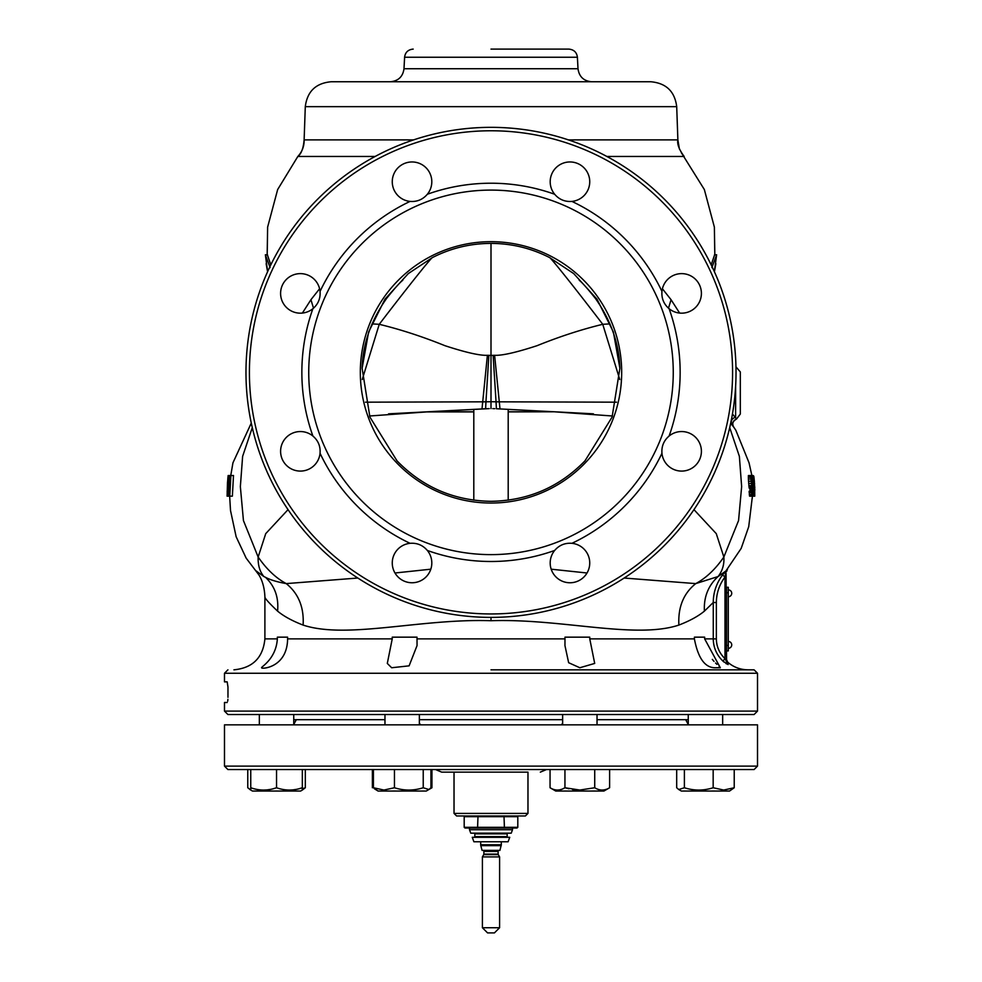 <?xml version="1.0" encoding="UTF-8"?>
<svg xmlns="http://www.w3.org/2000/svg" width="982" height="982" viewBox="0 0 982 982"><rect width="100%" height="100%" fill="white"/><g stroke="black" fill="none" stroke-linecap="round" stroke-linejoin="round"><path stroke-width="1.47" d="M609.932 323.888L602.752 324.305C581.553 329.436 559.654 336.556 537.056 345.689C516.237 352.477 502.084 355.68 494.609 355.3L491 355.386L491 243.401C511.683 243.462 531.201 248.188 549.552 257.566L573.721 273.597L597.019 299.191L613.382 331.99L619.888 368.275L612.081 417.105L585.002 460.828C559.335 487.195 527.997 500.697 491 501.311C454.003 500.685 422.665 487.195 396.998 460.828L369.919 417.105L362.113 368.275L368.618 331.99L384.981 299.179L408.291 273.597L432.448 257.566C450.799 248.188 470.317 243.462 491 243.401A128.961 128.961 0 0 0 486.716 243.475M714.798 254.78L714.368 227.1L704.339 189.526L681.287 152.615M305.292 106.657L676.708 106.657C674.781 91.473 666.189 83.175 650.931 81.764L331.069 81.764C315.811 83.175 307.219 91.473 305.292 106.657L304.125 139.886L413.582 139.886M356.969 81.764L359.24 81.764A25.79 21.42 90 0 1 359.24 81.764M625.46 81.764L622.76 81.764A25.79 21.42 90 0 0 622.76 81.764L625.018 81.764M568.418 139.886L677.875 139.886L679.421 149.068M267.202 254.78L267.632 227.1L277.661 189.538L297.841 156.457C302.161 151.78 304.26 146.257 304.125 139.886C303.377 148.343 301.29 153.867 297.841 156.457L375.136 156.457M679.63 313.074L671.062 299.706L662.408 288.757M711.177 264.858L714.577 254.939M749.929 475.521L751.868 475.521L749.057 462.829L735.837 430.251L733.64 426.986C731.872 423.352 732.83 420.701 736.512 419.032L732.462 413.95M752.298 498.156L752.347 496.156L754.753 496.156L753.98 485.182M735.96 366.826L740.318 371.92L740.318 392.996C740.318 420.05 740.318 420.05 740.318 392.996L740.318 414.06L736.512 419.032C732.597 421.315 731.737 424.089 733.935 427.366M733.64 426.986L730.669 423.316M735.616 386.527L735.616 417.068C731.615 418.688 730.387 421.303 731.946 424.887M693.955 509.633L716.271 533.643L723.857 557.015C724.372 564.429 722.433 570.947 718.051 576.594L725.993 570.898L722.556 574.949C716.406 583.271 713.313 592.453 713.263 602.494L704.413 611.123C698.251 616.23 689.745 620.882 678.893 625.068C677.911 607.232 683.521 593.41 695.735 583.615L718.038 576.557C708.182 585.702 703.64 597.228 704.413 611.123M725.833 571.07L741.177 548.41L748.714 526.72L752.629 494.4L751.193 475.521L752.347 475.521L753.096 489.576M749.033 486.937L748.382 479.032L750.972 479.032L751.844 488.25L749.254 488.25L749.033 486.937L751.623 486.937M749.254 488.25L752.2 488.692L752.445 486.495L752.556 490.018L749.966 490.018L749.941 488.692M749.966 490.018L749.978 491.331M752.322 496.156L749.597 496.156L749.241 491.331M748.382 479.032L748.505 475.521M694.949 637.158L704.659 637.158L704.659 638.877L713.263 638.877L713.263 602.494L716.344 602.494L716.344 638.877L713.263 638.877C713.386 647.519 716.615 654.933 722.936 661.107L728.116 664.581C727.625 661.512 727.625 661.512 728.116 664.581L724.998 658.64L722.936 661.107M264.944 596.774C264.354 597.793 268.565 602.58 277.587 611.135C283.749 616.242 292.243 620.894 303.107 625.08C346.683 639.528 420.812 618.304 491 620.722C561.188 618.304 635.317 639.503 678.893 625.068M287.603 638.877L287.603 637.158L277.341 637.158L277.341 638.877C276.089 659.487 260.107 667.416 261.678 667.748C260.537 669.294 287.235 668.288 287.603 638.877L392.235 638.877L392.235 637.158L417.019 637.158L417.019 638.877L564.981 638.877L564.981 637.158L589.765 637.158L589.765 638.877L694.397 638.877L694.397 637.158M694.397 638.938L694.397 638.877C698.141 658.64 705.334 668.263 715.976 667.748L720.322 667.748L704.659 638.877M757.515 711.091L224.485 711.091L227.922 714.528L754.078 714.528L757.515 711.091L757.515 673.259L224.485 673.259L227.922 669.822M669.822 669.822L690.591 669.822M720.322 669.822L491 669.822L754.078 669.822L757.515 673.259M227.701 701.148L227.91 699.27M227.186 702.498L224.485 702.498L224.485 711.091M227.186 681.864L227.971 687.019L227.186 681.864L224.485 681.864L224.485 673.259M227.971 697.33L227.971 687.019M723.206 661.352L724.065 662.114M725.919 663.488L726.57 663.906M719.806 666.962L719.082 666.275M716.921 664.335L715.571 663.034M714 661.377L712.331 659.401M589.765 638.877L594.699 663.427L579.834 667.748L568.652 662.715L564.957 645.616L564.981 638.877M716.344 602.494C716.467 593.067 719.352 584.572 724.998 577.023L722.556 574.949M551.184 569.192L587.015 572.997M624.159 578.042L695.735 583.615C706.058 578.091 715.436 569.229 723.857 557.015L738.562 520.546L741.643 486.618L739.372 456.323L729.712 427.624M491 617.383A245.021 245.021 0 0 1 246.298 359.78A245.021 245.021 0 0 1 491.27 127.341A245.021 245.021 0 0 1 736.021 372.485A245.021 245.021 0 0 1 465.873 616.095A245.021 245.021 0 0 1 246.298 359.78A245.021 245.021 0 0 1 491.27 127.341A245.021 245.021 0 0 1 736.021 372.485A245.021 245.021 0 0 1 491 617.383L491 620.722M430.816 569.192L394.985 572.997M357.841 578.03L286.253 583.603C277.157 581.982 270.21 579.871 265.435 577.269L263.913 576.569C259.788 571.684 257.873 565.166 258.143 557.015C266.564 569.216 275.93 578.091 286.253 583.603C298.553 593.607 304.162 607.428 303.107 625.08M288.045 509.633L265.729 533.643L258.143 557.015L243.438 520.546L240.357 486.618L242.628 456.323L252.288 427.624M265.435 577.269C274.8 586.07 278.851 597.351 277.587 611.135M255.811 570.689L263.913 576.569M230.721 475.791L232.943 462.829L251.282 423.07M230.721 475.963L228.155 475.521L227.517 482.555L228.033 476.847M229.567 496.156L230.917 496.156M232.513 475.521L233.495 475.521L232.366 496.156L231.482 496.156M227.554 482.555L227.849 478.602M227.775 495.714L227.1 496.156L227.493 482.555M227.836 478.32L228.155 475.521M228.119 476.847L228.119 475.963M227.91 478.602L227.701 480.358M267.632 271.646L265.373 254.78M267.423 254.939L270.823 264.858M270.136 267.632L265.41 254.939L267.485 254.939M319.592 288.757L310.938 299.706L302.37 313.074M461.773 129.084L464.24 128.802M466.757 128.544L468.218 128.397M468.819 128.347L470.132 128.225M511.72 128.212L513.095 128.335L511.72 128.212M471.151 128.139L472.305 128.053M509.744 128.053L510.898 128.139M513.181 128.347L515.169 128.532M517.698 128.789L520.251 129.084M667.65 279.416A19.775 19.775 0 0 0 661.954 291.433A189.145 189.145 0 0 0 571.929 201.408A19.775 19.775 0 0 0 589.74 181.731A19.775 19.775 0 0 0 569.965 161.956A19.775 19.775 0 0 0 554.658 194.252A189.145 189.145 0 0 0 427.342 194.252A19.775 19.775 0 0 0 426.016 167.75A19.775 19.775 0 0 0 398.054 167.75A19.775 19.775 0 0 0 410.071 201.408A189.145 189.145 0 0 0 320.046 291.433A19.775 19.775 0 0 0 300.369 273.622A19.775 19.775 0 0 0 280.594 293.397A19.775 19.775 0 0 0 312.89 308.704A189.145 189.145 0 0 0 312.89 436.02A19.775 19.775 0 0 0 286.388 437.334A19.775 19.775 0 0 0 286.388 465.296A19.775 19.775 0 0 0 320.046 453.279A189.145 189.145 0 0 0 410.071 543.316A19.775 19.775 0 0 0 392.26 562.981A19.775 19.775 0 0 0 412.035 582.756A19.775 19.775 0 0 0 427.342 550.46A189.145 189.145 0 0 0 554.658 550.46A19.775 19.775 0 0 0 555.984 576.974A19.775 19.775 0 0 0 583.946 576.974A19.775 19.775 0 0 0 571.929 543.316A189.145 189.145 0 0 0 661.954 453.279A19.775 19.775 0 0 0 681.631 471.09A19.775 19.775 0 0 0 701.406 451.315A19.775 19.775 0 0 0 669.11 436.02A189.145 189.145 0 0 0 669.11 308.704A19.775 19.775 0 0 0 695.612 307.378A19.775 19.775 0 0 0 695.612 279.416A19.775 19.775 0 0 0 667.65 279.416M669.11 308.704C663.795 304.15 661.414 298.393 661.954 291.433M465.873 616.095A245.021 245.021 0 0 0 490.718 617.383A245.021 245.021 0 0 1 465.873 616.095M593.435 413.839L496.401 408.745L592.698 413.79M508.197 411.9L554.314 411.789L612.486 416M492.743 408.622L494.768 408.672M508.197 411.753L553.038 411.753M427.686 411.789L473.803 411.753M487.244 408.672L388.553 413.839M389.302 413.79L489.257 408.622M369.514 416L428.962 411.753M491 503.042A130.68 130.68 0 0 0 621.68 372.362A130.68 130.68 0 0 0 491 241.682A130.68 130.68 0 0 0 360.32 372.362A130.68 130.68 0 0 0 491 503.042M491 190.091A182.259 182.259 0 0 1 673.259 372.362A182.259 182.259 0 0 1 491 554.621A182.259 182.259 0 0 1 308.741 372.362A182.259 182.259 0 0 1 491 190.091M571.929 201.408C564.957 201.936 559.2 199.555 554.658 194.252M554.658 550.46C559.212 545.157 564.969 542.776 571.929 543.316M661.954 453.279C661.414 446.319 663.807 440.562 669.11 436.02M427.342 194.252C422.788 199.555 417.031 201.948 410.071 201.408M320.046 291.433C320.586 298.405 318.193 304.15 312.89 308.704M312.89 436.02C318.205 440.562 320.586 446.319 320.046 453.279M410.071 543.316C417.043 542.776 422.8 545.157 427.342 550.46M488.864 355.349L485.955 401.822L491 401.712L491 355.386L487.391 355.3C479.916 355.68 465.763 352.477 444.944 345.689C422.346 336.556 400.447 329.436 379.248 324.305L372.068 323.888M229.592 475.521L228.413 493.529L228.953 475.521L227.775 496.156L228.708 478.602L228.536 496.156L229.592 475.521M233.495 475.521L229.911 475.521L229.604 478.16L230.426 478.16L229.002 487.821L229.739 487.821L229.592 493.529L228.745 493.529L228.732 496.156L229.776 496.156L230.893 475.521L229.101 475.521M230.893 475.521L229.727 475.521M227.91 482.984L227.763 485.182L227.91 482.984M227.738 480.358L227.198 493.529M228.241 475.963L228.794 476.847M228.61 478.602L228.327 476.847M228.438 480.358L228.18 478.602M228.254 482.555L228.033 480.358M227.885 489.134L227.861 482.555M227.812 491.331L227.493 489.134M227.787 493.087L227.296 495.714M227.419 491.331L227.382 493.087M229.849 496.156L227.21 496.156L227.173 493.087M227.186 490.89L227.173 492.203M227.333 492.203L227.37 490.89M228.033 479.474L228.094 478.16L227.849 479.474M232.366 496.156L229.776 496.156M716.344 638.877C716.504 646.659 719.389 653.239 724.998 658.64L724.998 577.023L725.993 570.898M726.066 573.255L726.57 661.721C726.57 658.934 726.57 658.934 726.57 661.721C726.57 658.934 726.57 658.934 726.57 661.721L726.57 660.812M727.441 569.315L726.57 571.021M392.235 638.877L387.301 663.427L391.658 667.748L409.113 665.845L417.043 645.616L417.019 638.877M754.225 491.331L754.25 492.645M754.176 489.576L754.336 491.331M754.127 488.25L754.201 485.182M754.299 489.576L754.262 488.25M752.347 475.521L752.998 475.521L754.176 493.529L752.593 475.521M753.096 475.521L754.385 492.645M754.532 493.958L754.36 487.379L754.704 493.958M753.66 496.156L752.826 478.602L754.127 496.156M753.243 489.576L751.868 475.521L753.034 496.156M748.849 485.624L751.451 485.624M748.652 483.426L751.242 483.426M748.493 481.241L751.095 481.229M748.309 477.277L750.911 477.277L751.046 475.521L748.431 475.521M750.972 479.032L750.911 477.277M748.333 475.963L750.935 475.963M749.438 495.714L752.187 496.156M749.254 494.4L751.844 494.4L752.016 495.714M749.119 492.645L751.709 492.645L751.844 494.4M749.07 491.331L752.556 491.331L752.556 490.018M751.709 492.645L752.151 493.958M752.04 493.529L752.556 491.331M751.561 486.495L752.445 486.495M751.905 486.495L751.23 480.358L751.954 480.358L752.138 486.495M751.598 478.16L751.954 480.358M751.193 478.16L751.23 480.358M751.304 481.671L752.102 481.671M751.39 482.984L752.2 482.984M751.512 484.31L752.261 484.31M751.635 485.182L752.249 485.182M754.753 495.714L754.692 490.018M754.618 487.821L754.876 490.018M754.409 483.868L754.814 487.821M754.237 481.671L754.606 483.868M754.127 480.358L754.446 481.671M753.967 478.602L754.336 480.358M753.82 477.277L754.164 478.602M753.673 475.963L754.004 477.277M751.868 475.521L752.998 475.521M714.368 271.646L716.59 254.939L711.864 267.632M716.627 254.78L714.515 254.939M491 49.1L568.811 49.1C573.881 49.591 576.741 52.304 577.404 57.251L404.596 57.251C405.259 52.304 408.119 49.591 413.189 49.1M491 769.557L754.078 769.557L757.515 766.107L224.485 766.107L227.922 769.557L491 769.557M448.013 769.557L435.554 769.557L441.691 772.134L491 772.134L441.691 772.134M533.987 769.557L546.446 769.557L533.987 769.557M757.515 766.107L757.515 724.851L224.485 724.851L224.485 766.107M562.637 723.562L561.311 724.618M688.259 719.683L685.694 719.683L688.468 724.851M685.694 719.683L597.031 719.683M420.738 724.642L419.744 723.906M562.637 719.683L419.363 719.683M293.532 724.851L296.306 719.683L293.741 719.683M384.969 719.683L296.306 719.683M527.972 813.403L454.028 813.403L456.605 815.981L525.395 815.981L527.972 813.403L527.972 772.134L491 772.134L527.972 772.134M464.989 815.981L464.191 816.668L464.191 827.323L464.989 828.01L517.011 828.01L517.809 827.323L517.809 816.668L464.191 816.668M464.191 827.323L477.596 827.323L478.001 828.01M478.001 815.981L477.596 827.323L504.404 827.323L503.999 828.01M503.999 815.981L504.404 827.323L517.809 827.323M517.011 815.981L517.809 816.668M512.494 829.729L511.241 833.166L470.759 833.166L469.506 829.729L512.494 829.729L512.494 828.01M469.506 829.729L469.506 828.01M507.854 833.166A0.687 0.687 -90 0 0 507.166 833.865L474.834 833.865A0.687 0.687 90 0 0 474.146 833.166M474.834 833.865L474.834 836.615L507.166 836.615L507.166 833.865M474.834 836.615A0.687 0.687 0 0 1 474.146 837.302M507.166 836.615L507.166 836.615A0.687 0.687 0 0 0 507.854 837.302M509.744 837.302L472.256 837.302L473.889 841.77L508.111 841.77L509.744 837.302M480.799 845.649A3.437 3.437 90 0 1 480.689 844.753L501.311 844.753L499.936 850.363L482.064 850.363L480.799 845.649L501.201 845.649M499.593 927.745L494.437 932.9L487.563 932.9L482.408 927.745L499.593 927.745L499.593 856.905L498.279 854.61A1.031 1.031 0 0 1 498.132 854.094L498.132 851.394A1.031 1.031 0 0 1 499.163 850.363M499.593 856.905L482.408 856.905L483.721 854.61A1.031 1.031 0 0 0 483.868 854.094L483.868 851.394A1.031 1.031 0 0 0 482.837 850.363M482.408 927.745L482.408 856.905M429.846 788.828L431.945 787.748L431.945 769.557M431.945 787.748L426.237 791.05L378.095 791.05L374.486 788.828M372.387 787.748L372.387 769.557M676.684 769.557L676.684 787.748L678.758 789.528L684.393 787.748C693.992 790.817 703.578 790.817 713.165 787.748L723.697 790.056L734.229 787.748L734.229 769.557M713.165 787.748L713.165 769.557M678.758 789.528L681.385 791.05L729.528 791.05L734.229 787.748M684.393 787.748L684.393 769.557M568.922 788.779L564.945 787.748L564.945 769.557L550.055 769.557L550.055 787.748C555.014 790.817 559.973 790.817 564.945 787.748L579.834 790.056L594.724 787.748L594.724 769.557M564.945 787.748L563.14 788.693M561.213 789.442L559.728 789.835M559.188 789.921L557.494 790.056M576.176 789.909L572.469 789.454M553.124 789.528L555.763 791.05L603.905 791.05L606.532 789.528M605.869 789.454L604.396 789.835M603.844 789.933L602.175 790.056M594.724 787.748C599.683 790.817 604.654 790.817 609.613 787.748L609.613 769.557M378.095 791.05L373.406 787.748L383.937 790.056L394.457 787.748L394.457 769.557M373.406 787.748L373.406 769.557M394.457 787.748C404.044 790.817 413.643 790.817 423.23 787.748L428.876 789.528L430.938 787.748L430.938 769.557M423.23 787.748L423.23 769.557M259.346 724.851L259.346 714.528M293.741 724.839L293.741 714.528M250.754 787.748C259.346 790.817 267.951 790.817 276.543 787.748C285.136 790.817 293.741 790.817 302.333 787.748L302.333 790.056L300.615 791.05L252.472 791.05L250.754 790.056L250.754 769.557M276.543 769.557L276.543 787.748L273.438 788.681M270.075 789.442L267.534 789.823M266.576 789.921L263.642 790.056M260.598 789.909L259.825 789.835M302.333 769.557L302.333 787.748L299.228 788.681M295.864 789.442L293.323 789.823M292.366 789.921L289.445 790.056M286.388 789.909L285.615 789.835M250.754 790.056L247.771 787.748L247.771 769.557M302.333 788.828L305.316 787.748L302.333 790.056M249.845 789.528L250.754 789.921M305.316 787.748L305.316 769.557M726.57 587.285L726.57 650.906L728.288 650.906L728.288 587.285L726.57 587.285M728.3 648.329L728.3 648.329A3.437 3.437 0 0 0 731.725 644.892A3.437 3.437 0 0 0 728.3 641.455L728.288 636.299M676.708 106.657L677.875 139.886C677.015 144.121 679.114 149.645 684.159 156.457L606.864 156.457M671.062 299.706L668.497 308.176M229.653 496.156L230.512 510.517L236.146 536.761L246.175 558.169L258.782 574.752C258.831 574.936 264.293 582.093 264.894 596.774L264.894 638.877L277.341 638.877M491.258 130.778A241.584 241.584 0 0 0 249.735 359.952A241.584 241.584 0 0 0 491 613.946A241.584 241.584 0 0 0 732.584 372.485A241.584 241.584 0 0 0 491.258 130.778M619.777 379.555L602.752 324.305C571.119 282.939 549.773 256.56 549.552 257.566M424.948 411.924A27.508 22.672 -93 0 1 426.028 411.9L473.803 411.9M362.223 379.555L379.248 324.305C410.881 282.939 432.227 256.56 432.448 257.566M493.136 355.349L496.045 401.822L491 401.712L491 408.61M494.609 355.3L499.998 408.942M616.549 402.178L496.045 401.822L496.401 408.745M365.451 402.178L485.955 401.822L485.599 408.745M487.391 355.3L482.002 408.942M310.938 299.706L313.504 308.176M404.596 57.251L403.995 68.74L578.005 68.74C579.135 76.706 583.713 81.052 591.741 81.764M498.132 851.394L483.868 851.394M483.868 854.094L498.132 854.094M498.279 854.61L483.721 854.61M728.288 592.797L726.57 592.797M726.57 645.407L728.288 645.407M714.368 227.1L714.835 254.78M726.57 659.683L727.748 662.224C733.603 667.208 740.379 669.736 748.063 669.822M267.632 227.1L267.165 254.78M267.497 254.78L265.422 254.78M267.583 271.744L266.134 263.692M468.745 128.347L467.739 128.446M463.492 128.888L462.289 129.023M519.687 129.023L518.521 128.888M514.175 128.433L513.341 128.36M619.888 368.275C619.139 343.761 610.964 320.451 595.337 298.344C587.383 288.389 582.019 282.374 579.22 280.275M362.113 368.275C362.861 343.761 371.036 320.451 386.663 298.344C394.617 288.389 399.981 282.374 402.78 280.275M356.54 81.764L358.16 81.764M726.57 571.598L727.38 569.388M264.894 638.877C263.053 657.67 252.742 667.993 233.937 669.822M716.578 254.78L714.503 254.78M715.866 263.692L714.417 271.744M403.995 68.74C402.865 76.706 398.287 81.052 390.259 81.764M577.404 57.251L578.005 68.74M454.028 813.403L454.028 772.134M540.309 772.134L546.446 769.557M473.803 500.169L473.803 409.371M508.197 500.182L508.197 409.371M480.689 841.77L480.689 844.753M501.311 841.77L501.311 844.753M688.259 724.839L688.259 714.528M722.654 724.851L722.654 714.528M562.637 724.851L562.637 714.528M555.763 791.05L550.055 787.748M603.905 791.05L609.613 787.748M597.031 724.851L597.031 714.528M384.969 724.851L384.969 714.528M426.237 791.05L428.876 789.528M419.363 724.851L419.363 714.528M731.725 644.892A3.437 3.437 0 0 0 728.288 641.455M728.288 596.749A3.437 3.437 0 0 0 731.725 593.312A3.437 3.437 0 0 0 728.288 589.863"/></g></svg>

